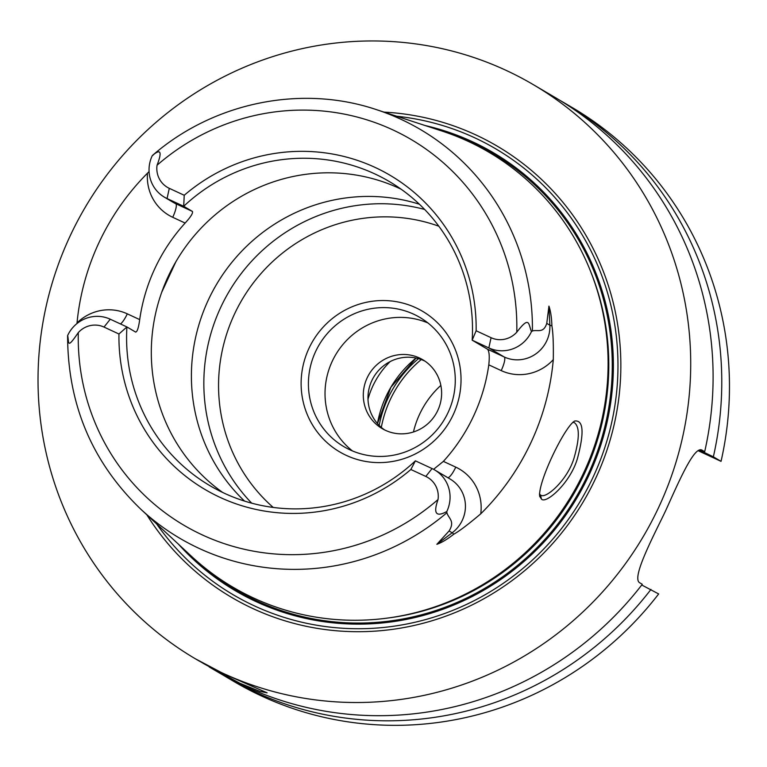 <?xml version="1.0" encoding="UTF-8"?>
<svg xmlns="http://www.w3.org/2000/svg" width="767" height="767" viewBox="0 0 767 767"><rect width="100%" height="100%" fill="white"/><g stroke="black" fill="none" stroke-linecap="round" stroke-linejoin="round"><path stroke-width="1.15" d="M390.173 361.573A81.609 79.375 -59.5 0 0 367.997 399.224M425.033 361.18A39.97 38.877 -59.5 0 0 373.634 377.191A39.97 38.877 -59.5 0 0 384.564 429.903M385.446 430.325A39.97 38.877 120.5 0 1 382.177 428.609A39.97 38.877 120.5 0 1 368.956 374.44A39.97 38.877 120.5 0 1 422.742 359.713A39.97 38.877 120.5 0 1 436.883 412.234A39.97 38.877 120.5 0 1 385.446 430.325M560.102 100.458A333.118 323.962 120.5 0 1 564.464 102.979L572.153 107.505A333.118 323.962 120.5 0 1 721.047 461.351L698.123 450.708M641.749 585L658.661 593.936A333.118 323.962 120.5 0 1 234.098 681.604L226.409 677.079A333.118 323.962 120.5 0 1 222.094 674.481M195.345 658.776A333.118 323.962 120.5 0 1 85.204 207.349A333.118 323.962 120.5 0 1 533.391 84.686A333.118 323.962 120.5 0 1 651.241 522.308A333.118 323.962 120.5 0 1 222.574 673.071A333.118 323.962 120.5 0 1 195.345 658.776L223.906 673.857L267.098 692.831L259.821 691.326L239.946 683.301L203.015 663.263M209.103 666.887L217.732 671.969A333.118 323.962 -59.5 0 0 244.961 686.254A333.118 323.962 -59.5 0 0 642.286 584.301L639.946 582.92C632.276 579.382 646.284 550.054 662.084 518.099A333.118 323.962 -59.5 0 0 667.76 506.047C682.323 473.479 695.381 445.291 702.342 450.325L704.681 451.705A333.118 323.962 -59.5 0 0 555.787 97.869L533.391 84.686M564.464 102.979A333.118 323.962 120.5 0 1 713.358 456.816L721.047 461.351M699.351 450.114L713.358 456.816M704.681 451.705L700.578 449.884M650.972 589.411A333.118 323.962 120.5 0 1 226.409 677.079M427.842 322.897A74.955 72.894 -59.5 0 0 335.639 354.814A74.955 72.894 -59.5 0 0 352.446 450.929M349.944 449.826A74.955 72.894 -59.5 0 0 446.394 415.906A74.955 72.894 -59.5 0 0 419.875 317.442A74.955 72.894 -59.5 0 0 319.034 345.035A74.955 72.894 -59.5 0 0 343.817 446.615A74.955 72.894 -59.5 0 0 349.944 449.826M346.339 455.397A81.609 79.375 120.5 0 1 336.08 315.707A81.609 79.375 120.5 0 1 460.814 373.606A81.609 79.375 120.5 0 1 346.339 455.397M419.367 204.214A176.554 171.703 -59.5 0 0 200.609 319.36A176.554 171.703 -59.5 0 0 244.548 501.091M161.664 292.4L175.883 261.739M572.776 422.339L574.32 422.617C579.718 426.701 579.622 438.494 574.052 458.004C567.446 480.286 545.701 499.202 540.754 495.175L539.402 494.015M541.492 499.116C545.816 504.245 569.977 483.555 577.35 458.819C584.387 432.54 583.505 419.933 574.704 421.016C564.752 426.452 537.945 481.599 539.661 496.307L541.492 499.116L540.476 495.031M531.464 331.603C528.29 323.827 529.7 315.333 516.785 332.188A22.521 21.898 120.5 0 1 491.081 337.701L476.134 330.759L472.175 340.184L488.838 347.921A32.511 31.62 -59.5 0 0 531.464 331.603L532.413 330.989C537.456 329.388 543.391 333.808 546.766 323.386L548.942 306.129L549.853 325.198A32.511 31.62 120.5 0 1 541.147 349.206A32.511 31.62 120.5 0 1 504.207 356.971A13.327 3.087 -65.1 0 1 501.206 370.595A45.838 44.582 -59.5 0 0 553.285 359.656C553.544 343.913 553.074 332.61 551.895 325.735C551.626 317.586 550.639 311.057 548.942 306.129M553.285 359.656A241.538 234.903 120.5 0 1 480.727 513.842A45.838 44.582 -59.5 0 0 455.771 467.141L443.374 461.389A176.554 171.703 -59.5 0 0 488.8 364.843L501.206 370.595M436.854 544.321L449.088 530.965C455.272 521.071 448.484 518.454 446.883 512.739L446.797 511.522A32.511 31.62 -59.5 0 0 434.716 469.97L450.085 479.02A32.511 31.62 120.5 0 1 465.128 510.745A32.511 31.62 120.5 0 1 452.175 532.787L436.854 544.321C441.667 542.633 447.314 539.259 453.786 534.206C459.232 531.205 468.215 524.417 480.727 513.842M67.611 335.936C67.774 404.612 92.174 462.376 140.812 509.221L191.424 556.257A252.353 245.421 -59.5 0 0 253.474 597.963A252.353 245.421 -59.5 0 0 589.401 459.644A252.353 245.421 -59.5 0 0 441.84 130.994L376.166 109.547C301.22 84.37 213.379 102.442 152.48 155.442M135.673 332.092L135.606 332.063C137.207 331.986 138.578 327.835 139.699 319.609L127.303 313.847A45.838 44.582 -59.5 0 0 77.026 322.917L76.968 323.549M77.026 322.917A239.87 233.273 120.5 0 1 147.494 173.179A45.838 44.582 -59.5 0 0 172.728 217.301L185.135 223.053A176.554 171.703 -59.5 0 0 139.699 319.609M149.076 171.587L147.494 173.179M169.296 188.337A22.521 21.898 120.5 0 1 157.053 165.221C162.336 151.55 160.744 148.347 152.297 155.615A32.511 31.62 -59.5 0 0 164.387 197.157A32.511 31.62 -59.5 0 0 167.043 198.557L183.696 206.285L184.233 195.269L169.296 188.337L167.043 198.557L175.729 203.677A32.511 31.62 120.5 0 1 173.074 202.277L164.387 197.157M184.233 195.269A182.316 177.311 120.5 0 1 375.159 167.455A182.316 177.311 120.5 0 1 476.134 330.759M153.285 155.02L152.297 155.615L153.285 155.02M491.081 337.701L488.838 347.921L504.207 356.971L487.544 349.234L472.175 340.184A176.554 171.703 -59.5 0 0 389.137 181.434A176.554 171.703 -59.5 0 0 183.696 206.285L192.383 211.404L175.729 203.677A13.327 3.087 114.9 0 1 172.728 217.301M118.952 334.009L126.919 326.943L110.266 319.216A32.511 31.62 -59.5 0 0 67.64 335.534C69.222 342.36 66.422 350.04 78.301 332.581A22.521 21.898 120.5 0 1 104.005 327.068L118.952 334.009A182.316 177.311 120.5 0 0 219.937 497.313A182.316 177.311 120.5 0 0 410.853 469.5L425.8 476.432A22.521 21.898 120.5 0 1 438.034 499.557C433.106 513.43 436.03 517.418 446.797 511.522M67.64 335.534L67.764 336.771M434.716 469.97A32.511 31.62 -59.5 0 0 432.061 468.57L415.398 460.842L410.853 469.5M487.544 349.234C489.25 351.257 489.672 356.454 488.8 364.843M185.135 223.053C190.782 216.888 193.198 213.005 192.383 211.404M443.374 461.389L433.566 469.327M135.606 332.063L126.919 326.943A176.554 171.703 -59.5 0 0 209.966 485.703A176.554 171.703 -59.5 0 0 224.395 493.277A176.554 171.703 -59.5 0 0 415.398 460.842M401.179 189.238A176.554 171.703 -59.5 0 0 176.314 261.001A176.554 171.703 -59.5 0 0 222.641 492.443M424.65 209.449A176.554 171.703 -59.5 0 0 228.844 291.93A176.554 171.703 -59.5 0 0 251.701 503.171M443.642 131.588A253.187 246.226 120.5 0 1 445.454 132.164A253.187 246.226 120.5 0 1 472.012 142.624A253.187 246.226 120.5 0 1 587.637 475.348A253.187 246.226 120.5 0 1 256.466 600.686A253.187 246.226 120.5 0 1 194.204 558.846A253.187 246.226 120.5 0 1 192.824 557.542M178.538 544.282A254.184 247.195 -59.5 0 0 256.168 601.664A254.184 247.195 -59.5 0 0 588.653 475.837A254.184 247.195 -59.5 0 0 425.119 125.529M384.027 112.116A261.806 254.615 120.5 0 1 612.028 433.211A261.806 254.615 120.5 0 1 252.928 608.567A261.806 254.615 120.5 0 1 146.871 514.858M445.522 132.192A253.215 246.265 120.5 0 1 445.598 132.212A253.215 246.265 120.5 0 1 593.668 462.002A253.215 246.265 120.5 0 1 256.581 600.791A253.215 246.265 120.5 0 1 194.319 558.951A253.215 246.265 120.5 0 1 194.262 558.894M440.852 385.418A88.78 86.335 -59.5 0 0 413.442 431.984M421.275 359.56A112.624 109.528 -59.5 0 0 381.324 427.401M418.475 358.659A112.624 109.528 -59.5 0 0 379.176 425.397M377.489 423.576L390.892 387.287L416.069 358.055A105.788 102.883 -59.5 0 0 377.469 423.557M532.413 330.989A237.166 230.646 -59.5 0 0 376.166 109.547M140.812 509.221A237.166 230.646 -59.5 0 0 199.132 548.415A237.166 230.646 -59.5 0 0 446.883 512.739M157.053 165.221A223.859 217.703 120.5 0 1 392.838 129.882A223.859 217.703 120.5 0 1 516.785 332.188M110.266 319.216L104.005 327.068M438.034 499.557A223.859 217.703 120.5 0 1 202.258 534.887A223.859 217.703 120.5 0 1 78.301 332.581M425.8 476.432L432.061 468.57M551.895 325.735A13.327 1.735 -2.8 0 1 549.853 325.198L546.766 323.386M127.303 313.847A13.327 3.087 -65.1 0 1 120.486 323.962M447.89 477.726A13.327 3.087 114.9 0 0 455.771 467.141M449.088 530.965L452.175 532.787A13.327 1.218 -127 0 1 453.786 534.206M438.829 226.217A165.893 161.329 -59.5 0 0 242.056 299.705A165.893 161.329 -59.5 0 0 273.234 507.438M388.629 617.934A250.684 243.801 -59.5 0 0 591.434 273.522M543.582 533.947A250.684 243.801 -59.5 0 0 593.159 449.769M156.641 523.938A258.728 251.624 -59.5 0 0 254.366 605.863A258.728 251.624 -59.5 0 0 607.502 438.868A258.728 251.624 -59.5 0 0 396.702 116.248"/></g></svg>
